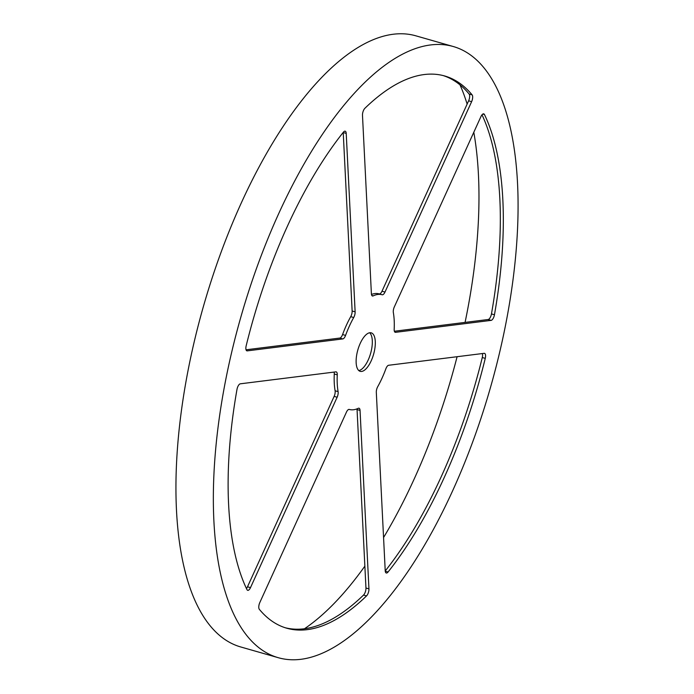 <?xml version="1.0" encoding="UTF-8"?>
<svg xmlns="http://www.w3.org/2000/svg" width="694" height="694" viewBox="0 0 694 694"><rect width="100%" height="100%" fill="white"/><g stroke="black" fill="none" stroke-linecap="round" stroke-linejoin="round"><path stroke-width="1.04" d="M358.815 370.57A20.031 8.172 106 0 0 370.587 353.489A20.031 8.172 106 0 0 369.633 332.764M361.643 371.446A20.031 8.172 106 0 0 374.023 352.673A20.031 8.172 106 0 0 371.229 332.842A20.031 8.172 106 0 0 357.861 349.845A20.031 8.172 106 0 0 360.212 371.351A20.031 8.172 106 0 0 361.643 371.446M388.64 365.27L484.178 353.324A5.11 2.082 -74 0 1 484.542 353.35A5.11 2.082 -74 0 1 485.262 358.373A287.186 117.173 -74 0 1 388.059 572.003A5.11 2.082 -74 0 1 386.254 573.001A5.11 2.082 -74 0 1 385.222 570.798L376.313 392.344A5.11 2.082 -74 0 1 377.727 386.671A59.649 24.342 106 0 0 385.873 368.783A5.11 2.082 -74 0 1 388.64 365.27M394.313 306.948L480.951 116.549A5.11 2.082 -74 0 1 483.753 113.859A5.11 2.082 -74 0 1 484.464 114.545A287.186 117.173 -74 0 1 494.458 314.772A5.11 2.082 -74 0 1 491.118 320.376L395.58 332.322A5.11 2.082 -74 0 1 395.216 332.296A5.11 2.082 -74 0 1 394.183 329.329A59.649 24.342 106 0 0 393.342 312.56A5.11 2.082 -74 0 1 394.313 306.948M342.801 338.924L247.264 350.869A5.11 2.082 -74 0 1 246.899 350.843A5.11 2.082 -74 0 1 246.17 345.812A287.186 117.173 -74 0 1 343.383 132.19A5.11 2.082 -74 0 1 345.187 131.192A5.11 2.082 -74 0 1 346.219 133.395L355.128 311.84A5.11 2.082 -74 0 1 353.714 317.522A59.649 24.342 106 0 0 345.569 335.41A5.11 2.082 -74 0 1 342.801 338.924L339.808 338.065A5.11 2.082 106 0 0 342.576 334.551A59.649 24.342 -74 0 1 350.722 316.664A5.11 2.082 106 0 0 352.136 310.99L343.226 132.537A5.11 2.082 106 0 0 343.218 132.389M371.394 293.77L362.485 115.317A5.11 2.082 -74 0 1 364.914 108.273A287.186 117.173 -74 0 1 444.681 75.976A287.186 117.173 -74 0 1 472.111 94.861A5.11 2.082 -74 0 1 471.616 101.68L384.988 292.07A5.11 2.082 -74 0 1 382.177 294.759L382.177 294.759A59.649 24.342 106 0 0 382.125 294.742A59.649 24.342 106 0 0 373.199 295.878A5.11 2.082 -74 0 1 372.426 295.974A5.11 2.082 -74 0 1 371.394 293.77M360.047 410.423L368.948 588.868A5.11 2.082 -74 0 1 366.527 595.92A287.186 117.173 -74 0 1 286.761 628.217A287.186 117.173 -74 0 1 259.33 609.323A5.11 2.082 -74 0 1 259.825 602.513L346.453 412.115A5.11 2.082 -74 0 1 349.264 409.434L349.264 409.434A59.649 24.342 106 0 0 349.316 409.451A59.649 24.342 106 0 0 358.243 408.315A5.11 2.082 -74 0 1 359.006 408.211A5.11 2.082 -74 0 1 360.047 410.423L357.054 409.564A5.11 2.082 106 0 0 356.976 408.861M337.128 397.246L250.491 587.644A5.11 2.082 -74 0 1 247.689 590.325A5.11 2.082 -74 0 1 246.977 589.64A287.186 117.173 -74 0 1 236.984 389.421A5.11 2.082 -74 0 1 240.315 383.817L335.861 371.863A5.11 2.082 -74 0 1 336.226 371.889A5.11 2.082 -74 0 1 337.258 374.855A59.649 24.342 106 0 0 338.099 391.624A5.11 2.082 -74 0 1 337.128 397.246L334.135 396.387A5.11 2.082 106 0 0 335.107 390.774A59.649 24.342 -74 0 1 334.265 374.005A5.11 2.082 106 0 0 334.083 372.088M300.979 659.3A317.869 129.691 106 0 0 497.468 361.34A317.869 129.691 106 0 0 453.121 46.481A317.869 129.691 106 0 0 241.026 316.438A317.869 129.691 106 0 0 278.32 657.712A317.869 129.691 106 0 0 300.979 659.3M453.121 46.481L415.715 35.784A317.869 129.691 106 0 0 203.62 305.742A317.869 129.691 106 0 0 240.922 647.016L278.32 657.712M304.44 628.773A314.46 128.303 106 0 0 364.871 566.131M383.565 537.529A314.46 128.303 106 0 0 457.094 356.707M465.075 322.406A314.46 128.303 106 0 0 473.802 132.25M467.131 104.1A314.46 128.303 106 0 0 459.983 84.85M385.231 570.945A287.186 117.173 106 0 0 482.278 357.523A5.11 2.082 106 0 0 482.399 353.541M394.366 331.246L488.125 319.518A5.11 2.082 106 0 0 491.465 313.914A287.186 117.173 106 0 0 482 114.805M246.049 349.793L339.808 338.065M371.472 294.473A59.649 24.342 -74 0 1 379.132 293.883A59.649 24.342 -74 0 1 379.184 293.9A5.11 2.082 106 0 0 381.995 291.22L468.624 100.821A5.11 2.082 106 0 0 469.118 94.011A287.186 117.173 106 0 0 443.18 75.577M285.269 627.758A287.186 117.173 106 0 0 363.535 595.062A5.11 2.082 106 0 0 365.955 588.018L357.054 409.564M246.448 588.529A5.11 2.082 106 0 0 247.498 586.786L334.135 396.387M250.491 587.644L247.498 586.786M338.099 391.624L335.107 390.774M337.258 374.855L334.265 374.005M368.948 588.868L365.955 588.018M366.527 595.92L363.535 595.062M373.199 295.878L371.837 295.488M382.073 294.724L379.184 293.9M384.988 292.07L381.995 291.22M471.616 101.68L468.624 100.821M472.111 94.861L469.118 94.011M247.264 350.869L246.57 350.67M345.569 335.41L342.576 334.551M353.714 317.522L350.722 316.664M355.128 311.84L352.136 310.99M346.219 133.395L343.226 132.537M484.464 114.545L482.79 114.068M395.58 332.322L394.895 332.131M491.118 320.376L488.125 319.518M494.458 314.772L491.465 313.914M485.262 358.373L482.278 357.523M388.059 572.003L385.257 571.197M382.125 294.742L379.132 293.883"/></g></svg>
